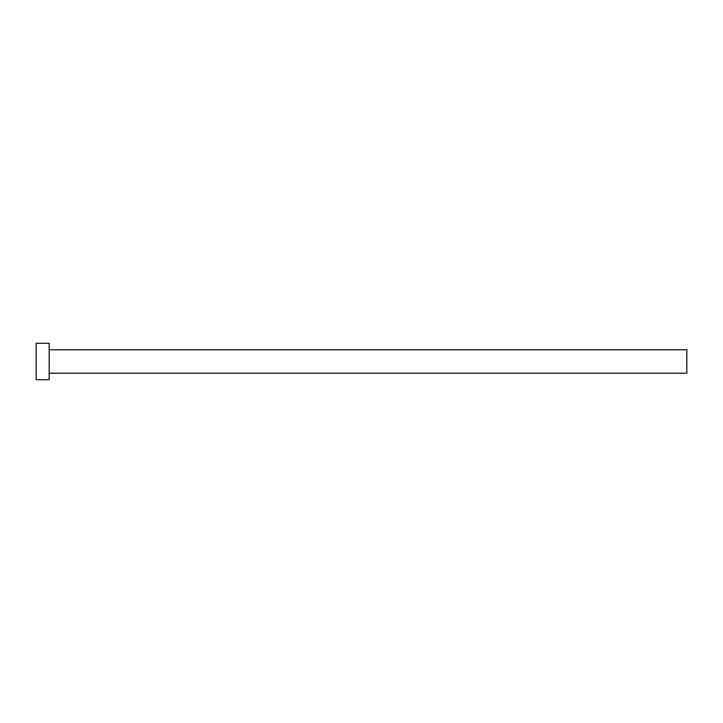 <?xml version="1.0" encoding="UTF-8"?>
<svg xmlns="http://www.w3.org/2000/svg" width="723" height="723" viewBox="0 0 723 723"><rect width="100%" height="100%" fill="white"/><g stroke="black" fill="none" stroke-linecap="round" stroke-linejoin="round"><path stroke-width="0.54" stroke-dasharray="3.62 2.71" d="M686.85 373.213L686.85 349.787M49.164 379.72L49.164 343.28M36.15 379.72L36.15 343.28M49.164 361.5L49.164 349.787L49.164 361.5"/><path stroke-width="1.08" d="M49.164 349.787L686.85 349.787L686.85 373.213L49.164 373.213M49.164 361.5L49.164 379.72L36.15 379.72L36.15 343.28L49.164 343.28L49.164 361.5"/></g></svg>
